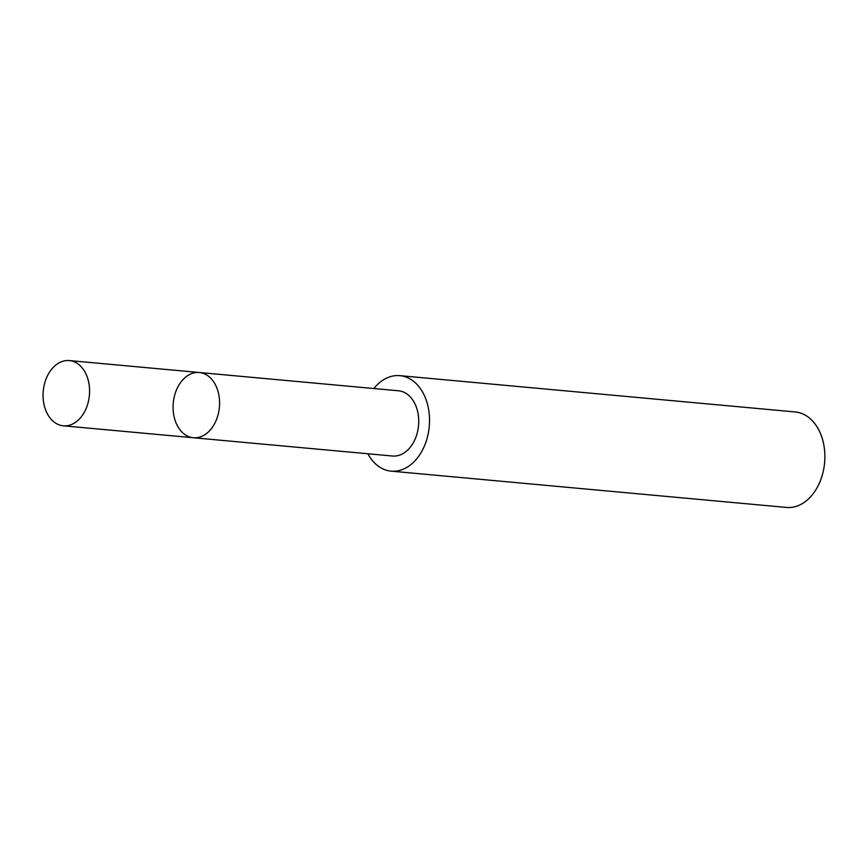 <?xml version="1.0" encoding="UTF-8"?>
<svg xmlns="http://www.w3.org/2000/svg" width="868" height="868" viewBox="0 0 868 868"><rect width="100%" height="100%" fill="white"/><g stroke="black" fill="none" stroke-linecap="round" stroke-linejoin="round"><path stroke-width="1.3" d="M199.325 372.513L398.477 390.795A32.745 23.154 95.2 0 1 418.398 415.794A32.745 23.154 95.2 0 1 406.018 451.523A32.745 23.154 95.2 0 1 392.488 456.015L193.336 437.743A32.756 23.165 -84.8 0 0 219.398 407.244A32.756 23.165 -84.8 0 0 199.325 372.513A32.756 23.165 -84.8 0 0 185.795 377.005A32.756 23.165 -84.8 0 0 173.416 412.734A32.756 23.165 -84.8 0 0 193.336 437.743A32.756 23.165 -84.8 0 0 219.398 407.244A32.756 23.165 -84.8 0 0 199.325 372.513L69.321 360.567A32.756 23.165 95.2 0 1 89.241 385.587A32.756 23.165 95.2 0 1 76.861 421.327A32.756 23.165 95.2 0 1 63.331 425.819A32.756 23.165 95.2 0 1 43.4 400.799A32.756 23.165 95.2 0 1 55.78 365.07A32.756 23.165 95.2 0 1 69.321 360.567M373.837 388.538A47.935 33.895 95.2 0 1 399.877 375.66A47.935 33.895 95.2 0 1 429.042 412.267A47.935 33.895 95.2 0 1 410.933 464.564A47.935 33.895 95.2 0 1 391.121 471.14A47.935 33.895 95.2 0 1 367.848 453.747M399.877 375.66L795.229 411.953A47.935 33.895 95.2 0 1 824.6 462.785A47.935 33.895 95.2 0 1 806.274 500.858A47.935 33.895 95.2 0 1 786.462 507.433L391.121 471.14M193.336 437.743L63.331 425.819"/></g></svg>
